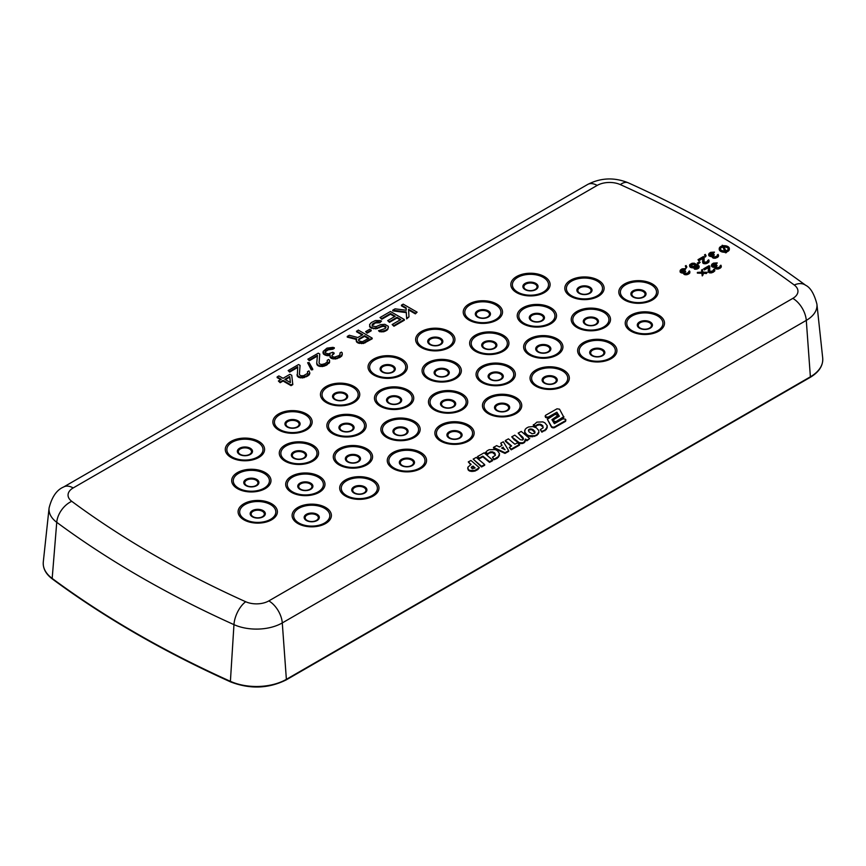 <?xml version="1.0" encoding="UTF-8"?>
<svg xmlns="http://www.w3.org/2000/svg" width="866" height="866" viewBox="0 0 866 866"><rect width="100%" height="100%" fill="white"/><g stroke="black" fill="none" stroke-linecap="round" stroke-linejoin="round"><path stroke-width="1.3" d="M553.298 420.216L553.612 421.688L556.232 422.143L563.863 417.26L559.523 409.185L557.022 408.806L545.602 415.279L545.591 416.817L548.156 417.131L556.86 412.216L559.36 416.21L553.948 419.447L553.612 421.006L554.835 421.515L556.232 421.45L563.863 416.578M545.125 416.037L545.591 417.499L548.156 417.813L556.86 412.898L559.046 416.394M552.216 420.151L557.78 416.795L558.094 415.388L555.171 414.338L547.355 419.274L551.566 426.57L552.66 427.111L554.175 427.111L565.552 420.649L565.39 419.176L562.911 418.863L554.37 423.68L551.913 419.653L558.094 415.388M565.552 421.32L565.877 419.826M547.355 419.274L551.566 427.263L552.66 427.793L554.175 427.793L565.552 421.341L565.552 420.649M544.844 430.11L547.171 427.328L547.204 425.661L544.844 422.814L542.852 421.904L536.931 422.121L533.348 425.325L535.556 426.711L537.385 425.26L540.189 424.86L543.198 427.241M533.348 424.643L535.556 426.029L537.385 424.578L540.189 424.167L542.776 425.671L543.069 427.891L540.287 429.623L541.759 432.091L546.305 429.536L547.204 425.661M524.612 430.608L525.37 434.018L530.771 436.821L536.844 435.436L538.879 432.664L538.76 430.489L536.379 427.826L532.807 426.537L528.541 426.992L526.55 428.031L525.207 429.298L524.655 431.939L526.896 434.721L528.855 435.706L534.744 435.75L536.844 434.743L538.879 431.972M511.73 436.832L514.014 439.549L519.297 443.36L519.297 442.678L522.501 442.818L524.201 442.039L525.5 439.062L527.015 440.036L529.721 438.575L521.256 431.43L518.171 433.119L522.609 437.059L523.4 438.337L522.685 440.025L520.455 439.766L514.815 435.143L511.73 436.832L519.297 442.678M518.171 433.119L523.4 439.376M519.297 443.36L522.501 443.511L524.211 442.732L525.5 439.755L527.015 440.729L529.721 438.575M505.311 440.534L511.622 445.958L509.295 447.419L511.189 449.162L519.47 444.485L517.478 442.807L514.859 444.204L508.439 438.845L505.311 440.534L505.311 441.227L511.156 446.25M509.295 447.419L511.189 449.844L519.47 445.178L519.47 444.485M500.754 443.165L502.074 445.308L499.444 446.932L496.662 445.644L493.49 447.365L504.997 452.723L508.699 450.71L503.33 441.779L500.754 443.165L501.76 445.492M493.49 447.365L493.49 448.047L504.997 453.416L508.699 451.392L508.699 450.71M485.523 452.247L487.796 453.622L490.784 451.771L493.793 452.333L494.962 453.297L495.33 455.354L492.462 457.226L493.923 459.012L494.692 458.872L498.415 456.544L499.465 453.513L497.355 450.645L495.309 449.584L489.138 449.714L487.093 450.807L485.523 452.94L487.796 454.314L489.301 453.026L492.386 452.463L495.384 454.856M492.462 457.226L493.923 459.694L497.073 458.395L499.346 455.678L499.465 453.513M477.523 456.534L479.255 458.764L482.838 456.804L482.838 456.122L489.517 461.665L492.548 460.03L484.126 452.831L477.523 456.534L479.255 458.071L482.838 456.122M482.838 456.804L489.517 462.357L492.548 460.723L492.548 460.03M473.161 459.099L481.528 466.969L484.679 465.259L484.679 464.577L476.246 457.41L473.161 459.099L481.528 466.276L484.679 464.577M467.705 468.365L468.29 470.119L469.653 471.082L469.653 470.4L474.86 470.444L479.353 467.694L470.963 460.485L468.279 461.914L471.115 464.392L467.835 467.272L468.29 469.437L469.653 470.4M468.279 461.914L470.671 464.696M469.653 471.082L474.86 471.126L477.859 469.545L479.353 467.694M408.6 309.963L415.366 313.86L417.109 312.171L403.199 304.139L401.456 305.146L406.186 307.885L406.23 310.245L395.08 308.826L392.763 310.169L406.262 311.933L406.674 318.19L408.99 316.859L408.557 309.249L415.366 313.178L417.109 312.171M392.763 310.169L392.763 310.851L406.262 312.626L406.674 318.883L408.99 316.859M401.456 305.146L401.456 305.839L406.186 308.567L406.219 310.245M380.012 317.53L381.787 318.547L390.479 313.535L395.221 316.263L387.687 320.615L389.462 321.643L396.996 317.292L400.839 319.511L392.146 324.534L393.922 325.551L404.357 319.532L390.447 311.5L380.012 317.53L381.787 319.24L390.479 314.217L394.625 316.61M392.146 324.534L393.922 326.244L404.357 320.225L404.357 319.532M387.687 320.615L389.462 322.325L396.996 317.984L400.244 319.857M369.598 324.566L370.226 326.937L373.473 328.138L377.565 327.824L382.209 325.822L384.85 326.006L386.041 327.034L385.197 328.55L378.496 330.704L381.722 331.234L385.522 330.411L387.827 328.734L388.369 326.363L384.818 324.317L380.726 324.631L376.082 326.634L372.261 326.103L372.228 324.414L373.094 323.57L376.872 321.73L379.806 322.087L381.538 321.08L380.066 320.572L375.379 320.539L371.319 322.542L369.598 324.566L370.226 327.619L375.812 328.842L382.209 326.514L383.67 326.352L385.879 327.532M372.077 325.584L375.411 322.921L379.806 322.78L381.538 321.08M378.496 330.704L379.676 331.732L383.779 331.765L386.972 330.26L388.401 327.716M365.625 331.635L367.108 333.183L371.168 330.844L371.168 330.152L369.685 329.296L365.625 331.635L367.108 332.49L371.168 330.152M356.543 331.083L362.757 334.666L357.831 337.513L349.301 335.261L347.266 336.43L356.684 338.855L356.435 341.052L358.21 342.416L363.493 342.784L372.185 338.108L358.275 330.076L356.543 331.765L362.161 335.012M356.121 339.862L356.435 341.734L358.21 343.098L363.493 343.477L372.185 338.79L372.185 338.108M347.266 336.43L347.266 337.123L356.348 339.461M332.847 349.204L334.298 348.37L333.118 347.331L326.98 348.143L323.235 351.336L323.862 353.707L326.525 354.898L330.033 354.584L330.065 356.619L333.031 358.318L337.123 358.004L341.756 355.331L342.297 352.971L341.41 352.116L339.959 352.949L339.992 354.649L338.833 355.655L334.471 357.149L332.414 356.63L331.808 355.612L334.103 353.609L332.912 352.235L328.257 353.902L325.313 352.863L325.28 351.867L328.171 349.853L332.847 349.204L334.298 347.677M339.959 352.949L340.143 354.162M329.762 355.764L330.964 358.156L335.369 359.022L340.024 357.366L341.756 356.023L342.319 354.324M322.953 352.17L323.267 353.707L325.053 355.071L327.987 355.764L329.859 355.309M316.718 363.298L317.032 364.835L318.515 366.026L322.325 366.556L326.114 365.398L329.578 362.367L329.545 360.332L328.658 359.477L327.207 360.31L327.24 362.01L324.923 363.688L321.719 364.51L319.662 363.991L319.056 362.973L319.77 354.01L318.287 353.166L307.863 359.184L309.335 360.04L317.454 355.352L316.718 363.298L317.919 364.997L319.987 365.853L326.114 364.705L329.578 361.685M307.863 359.184L309.335 360.721L317.389 356.078M319.099 363.049L319.77 354.01M327.207 360.31L327.391 361.523M307.636 362.735L311.262 369.869L312.723 369.706L312.723 369.013L309.097 362.573L307.636 362.735L311.262 369.176L312.723 369.013M299.398 374.426L300.069 365.387L298.586 364.532L288.151 370.561L289.634 371.417L297.752 366.729L297.319 375.519L300.285 377.23L306.412 376.082L309.866 373.062L308.945 370.854L307.506 371.687L307.527 373.387L303.479 375.725L300.545 375.703L299.355 374.35L300.069 365.387M307.506 371.687L307.69 372.9M297.016 374.675L297.319 376.201L298.813 377.403L302.624 377.933L307.571 376.104L309.303 374.762L309.866 373.062M288.151 370.561L289.634 372.099L297.677 367.455M278.387 380.986L280.162 382.696L283.063 381.018L291.052 385.641L292.795 384.634L291.755 375.314L289.98 374.285L283.03 378.301L278.884 375.909L277.142 376.916L281.288 379.308L278.387 380.986L280.162 382.003L283.063 380.336L291.052 384.948L292.795 383.941M277.142 376.916L277.142 377.608L280.692 379.654M719.278 248.964A5.055 2.923 0 0 0 719.235 249.311A5.055 2.923 0 0 0 725.113 252.19L726.39 252.677L726.087 251.346A5.055 2.923 0 0 0 729.356 248.618A5.055 2.923 0 0 0 723.478 245.738L722.212 245.251L722.222 245.955M726.379 251.974A5.055 2.923 0 0 0 729.356 249.311A5.055 2.923 0 0 0 729.324 248.964M712.545 265.461L716.485 264.011L717.232 262.896L713.465 263.134L711.83 264.249L711.56 265.635L713.227 266.609L715.035 266.447L715.056 267.486L716.572 268.363L719.873 267.691L721.356 266.306L720.88 265.18L719.559 266.988L717.319 267.756L715.944 266.966L717.124 265.591L716.518 265.234L714.125 266.089L712.447 265.299L714.082 263.654L717.232 262.896M716.063 267.172L717.124 265.591M720.144 265.602L720.176 266.403M714.894 267.053L715.511 268.612L717.784 269.066L720.176 268.211L721.356 266.306M711.397 265.202L712.469 267.031L714.894 267.161M709.763 254.669L713.703 253.229L714.45 252.103L710.683 252.342L709.048 253.467L708.778 254.853L710.445 255.827L712.253 255.665L712.274 256.704L713.79 257.581L717.091 256.91L718.574 255.524L718.098 254.388L716.777 256.206L714.537 256.975L713.162 256.184L714.342 254.799L713.736 254.452L711.343 255.308L709.676 254.517L711.3 252.872L714.45 252.103M713.281 256.379L714.342 254.799M717.362 254.821L717.394 255.622M712.112 256.271L712.729 257.83L715.002 258.274L718.282 256.737L718.574 255.524M708.615 254.42L709.687 256.249L712.112 256.379M704.556 254.831L705.335 256.996L706.082 255.881L705.303 254.398L704.556 254.831L705.335 256.314L706.082 255.881M707.966 260.244L706.797 261.976L704.09 262.127L704.145 256.996L703.387 256.563L698.018 259.659L698.775 260.103L702.954 257.689L702.575 261.77L703.192 262.647L706.364 262.928L708.897 261.467L708.713 259.811L708.009 261.034M702.575 261.77L703.192 263.34L705.465 263.784L707.998 262.842L709.189 260.947M698.018 259.659L698.775 260.785L702.889 258.414M703.82 261.694L704.145 256.996M697.325 263.048L698.093 264.173L700.172 262.279L699.414 261.846L697.325 263.048L698.093 263.481L700.172 262.279M689.542 265.256L690.159 266.479L692.887 267.193L695.734 266.252L696.61 264.866L697.996 266.88L693.958 268.33L697.725 268.092L698.905 267.226L699.035 265.927L694.316 263.199L692.064 263.275L689.823 264.563L690.159 267.172L694.088 267.713L696.61 265.559L698.018 266.804M693.958 268.33L694.564 269.196L696.827 269.12L698.905 267.919L699.198 266.533M685.331 265.927L686.11 268.103L686.857 266.977L686.078 265.505L685.331 265.927L686.11 267.41L686.857 266.977M708.193 270.928L708.81 272.487L711.073 272.931L714.796 270.787L714.331 268.958L712.404 271.123L709.698 271.274L709.763 266.154L708.994 265.71L703.636 268.806L704.394 269.25L708.561 266.836L708.193 270.928L709.871 272.238L713.021 271.643L714.796 270.095M703.636 268.806L704.394 269.932L708.496 267.562M709.438 270.841L709.763 266.154M713.584 269.391L713.616 270.192M681.152 271.199L685.093 269.748L685.829 268.633L682.072 268.861L680.438 269.986L680.156 271.372L681.834 272.346L683.642 272.184L683.653 273.223L685.179 274.1L688.481 273.429L689.964 272.043L689.488 270.906L688.167 272.725L685.926 273.494L684.551 272.703L685.731 271.318L685.125 270.971L682.733 271.827L681.055 271.036L682.689 269.391L685.829 268.633M684.67 272.898L685.731 271.318M688.741 271.339L688.784 272.141M683.501 272.79L684.118 274.349L686.381 274.793L688.784 273.937L689.964 272.043M680.005 270.939L681.077 272.768L683.501 272.898M702.911 273.32L706.418 273.515L707.305 272.314L702.791 272.108L702.434 269.499L701.547 270.008L701.882 272.097L697.368 272.422L701.893 272.628L702.239 275.236L703.138 274.717L702.802 272.628L707.305 272.314M697.368 272.422L697.368 273.115L701.893 273.31L702.239 275.918L703.138 274.717M701.547 270.008L701.774 272.097M535.026 432.664L531.995 429.752L529.386 429.785L528.52 430.781M504.337 449.389L503.287 447.863L502.302 448.382M474.665 468.214L473.031 466.72L471.32 467.911M358.47 340.219L359.022 338.866L364.532 335.694L368.97 338.249L362.302 341.767L359.065 340.901L358.47 340.219L359.022 339.559L364.532 336.376L368.375 338.595M285.401 379.676L289.731 377.175L290.337 382.523M728.295 248.964A4.049 2.338 0 0 0 724.063 246.972M722.764 246.453L724.842 250.934A4.049 2.338 180 0 1 720.252 248.618A4.049 2.338 180 0 1 722.764 246.453L724.539 250.945M722.764 247.146A4.049 2.338 0 0 0 720.295 248.964M690.711 265.678L693.428 264.411L695.474 265.202M554.835 422.207L554.835 421.515M556.232 422.143L556.232 421.45M540.287 429.623L541.759 431.409L544.855 430.121L544.866 430.803M532.07 433.747L534.701 433.227L534.82 431.268L531.995 429.071L529.386 429.103L528.412 430.586L529.072 431.896L532.07 433.747M503.287 447.17L501.62 448.036L505.062 449.746L503.287 447.863M472.371 468.733L475.109 467.932L473.031 466.038L471.212 467.348L472.371 468.733M563.474 418.072L563.474 417.38M563.539 417.986L563.539 417.293M545.591 417.499L545.591 416.817M546.825 417.921L546.825 417.228M548.156 417.813L548.156 417.131M556.86 412.898L556.86 412.216M553.612 421.688L553.612 421.006M554.175 427.793L554.175 427.111M565.628 421.244L565.628 420.562M557.78 416.795L557.78 416.102M551.566 427.263L551.566 426.57M552.66 427.793L552.66 427.111M542.549 431.918L542.549 431.225M546.305 429.536L546.305 428.843M547.171 428.01L547.171 427.328M535.556 426.711L535.556 426.029M535.892 426.483L535.892 425.801M537.385 425.26L537.385 424.578M538.804 424.838L538.804 424.145M540.189 424.86L540.189 424.167M541.553 425.368L541.553 424.676M542.776 426.364L542.776 425.671M541.759 432.091L541.759 431.409M528.585 430.445L528.585 429.752M529.386 429.785L529.386 429.103M530.663 429.525L530.663 428.832M531.995 429.752L531.995 429.071M533.488 430.543L533.488 429.85M534.82 431.961L534.82 431.268M534.744 436.442L534.744 435.75M536.844 435.436L536.844 434.743M536.942 435.327L536.942 434.645M538.327 433.996L538.327 433.314M524.655 432.632L524.655 431.939M525.37 434.018L525.37 433.325M526.896 435.414L526.896 434.721M528.855 436.388L528.855 435.706M530.771 436.821L530.771 436.139M532.752 436.843L532.752 436.161M522.501 443.511L522.501 442.818M524.211 442.732L524.201 442.039M524.785 442.201L524.785 441.519M525.467 441.075L525.467 440.393M525.5 439.755L525.5 439.062M527.015 440.729L527.015 440.036M522.609 437.741L522.609 437.059M523.4 439.019L523.4 438.337M514.014 439.549L514.014 438.867M517.673 442.526L517.673 441.833M520.953 443.684L520.953 443.002M511.189 449.844L511.189 449.162M504.997 453.416L504.997 452.723M494.692 459.565L494.692 458.872M497.073 458.395L497.073 457.703M498.415 457.237L498.415 456.544M499.346 455.678L499.346 454.986M487.796 454.314L487.796 453.622M487.948 454.271L487.948 453.589M489.301 453.026L489.301 452.344M490.784 452.463L490.784 451.771M492.386 452.463L492.386 451.771M493.793 453.015L493.793 452.333M494.962 453.979L494.962 453.297M493.923 459.694L493.923 459.012M489.517 462.357L489.517 461.665M479.255 458.764L479.255 458.071M481.528 466.969L481.528 466.276M471.938 467.229L471.938 466.536M473.031 466.72L473.031 466.038M474.86 471.126L474.86 470.444M477.859 469.545L477.859 468.852M468.29 470.119L468.29 469.437M471.212 471.548L471.212 470.866M472.847 471.569L472.847 470.887M406.186 308.567L406.186 307.885M415.366 313.86L415.366 313.178M406.674 318.883L406.674 318.19M406.262 312.626L406.262 311.933M331.808 355.612L334.103 352.917M325.01 352.354L325.28 351.174L328.171 349.16L332.847 348.511M290.424 382.577L284.806 379.33L289.731 376.483L290.424 382.577M390.479 314.217L390.479 313.535M381.787 319.24L381.787 318.547M393.922 326.244L393.922 325.551M396.996 317.984L396.996 317.292M389.462 322.325L389.462 321.643M385.446 327.034L385.446 326.352M384.85 326.699L384.85 326.006M383.67 326.352L383.67 325.659M382.209 326.514L382.209 325.822M381.051 326.839L381.051 326.157M379.308 327.846L379.308 327.153M377.565 328.517L377.565 327.824M375.812 328.842L375.812 328.149M373.473 328.82L373.473 328.138M371.709 328.474L371.709 327.792M370.226 327.619L370.226 326.937M369.62 326.601L369.62 325.919M379.806 322.78L379.806 322.087M378.626 322.433L378.626 321.741M376.872 322.423L376.872 321.73M375.411 322.921L375.411 322.228M373.094 324.263L373.094 323.57M372.228 325.096L372.228 324.414M387.827 329.416L387.827 328.734M386.972 330.26L386.972 329.567M385.522 331.093L385.522 330.411M383.779 331.765L383.779 331.072M381.722 331.916L381.722 331.234M379.676 331.732L379.676 331.05M367.108 333.183L367.108 332.49M365.236 342.806L365.236 342.124M363.493 343.477L363.493 342.784M361.447 343.629L361.447 342.936M359.39 343.445L359.39 342.763M358.21 343.098L358.21 342.416M357.03 342.416L357.03 341.734M356.435 341.734L356.435 341.052M364.532 336.376L364.532 335.694M359.022 339.559L359.022 338.866M323.267 353.707L323.267 353.025M331.97 349.03L331.97 348.338M330.79 349.02L330.79 348.338M329.924 349.182L329.924 348.5M328.171 349.853L328.171 349.16M326.439 350.86L326.439 350.167M325.28 351.867L325.28 351.174M332.945 354.281L332.945 353.588M341.756 356.023L341.756 355.331M340.024 357.366L340.024 356.673M339.44 357.701L339.44 357.009M337.123 358.697L337.123 358.004M335.369 359.022L335.369 358.34M333.031 359.011L333.031 358.318M331.548 358.492L331.548 357.81M330.964 358.156L330.964 357.463M330.065 357.301L330.065 356.619M327.987 355.764L327.987 355.082M326.525 355.59L326.525 354.898M325.053 355.071L325.053 354.389M323.862 354.389L323.862 353.707M329.004 363.384L329.004 362.692M327.272 364.727L327.272 364.034M326.114 365.398L326.114 364.705M324.079 366.221L324.079 365.539M322.325 366.556L322.325 365.863M319.987 366.535L319.987 365.853M318.515 366.026L318.515 365.333M317.919 365.679L317.919 364.997M317.032 364.835L317.032 364.142M309.335 360.721L309.335 360.04M311.262 369.869L311.262 369.176M309.303 374.762L309.303 374.069M307.571 376.104L307.571 375.411M306.412 376.764L306.412 376.082M304.377 377.598L304.377 376.916M302.624 377.933L302.624 377.24M300.285 377.912L300.285 377.23M298.813 377.403L298.813 376.71M298.218 377.056L298.218 376.374M297.319 376.201L297.319 375.519M289.634 372.099L289.634 371.417M291.052 385.641L291.052 384.948M283.063 381.018L283.063 380.336M280.162 382.696L280.162 382.003M289.731 377.175L289.731 376.483M725.113 252.19L725.113 251.497L726.39 251.995M722.212 245.251L722.504 245.89A5.055 2.923 0 0 0 719.235 248.618A5.055 2.923 0 0 0 725.113 251.497M725.405 252.829L725.405 252.136M725.827 250.783L723.749 246.301A4.049 2.338 180 0 1 728.338 248.618A4.049 2.338 180 0 1 725.827 250.783M716.03 263.924L716.03 263.232M715.424 263.913L715.424 263.232M714.98 264L714.98 263.318M714.082 264.346L714.082 263.654M713.183 264.855L713.183 264.173M712.588 265.375L712.588 264.693M716.528 266.62L716.528 265.927M721.064 267.518L721.064 266.825M720.176 268.211L720.176 267.518M719.873 268.373L719.873 267.691M718.683 268.893L718.683 268.2M717.784 269.066L717.784 268.373M716.572 269.055L716.572 268.363M715.814 268.785L715.814 268.103M715.511 268.612L715.511 267.93M715.056 268.179L715.056 267.486M713.985 267.388L713.985 266.696M713.227 267.291L713.227 266.609M712.469 267.031L712.469 266.338M711.863 266.674L711.863 265.992M711.56 266.327L711.56 265.635M716.485 264.011L716.485 263.318M691.512 266.403L690.592 265.353L692.075 263.968L695.55 264.595L694.077 266.327L691.512 266.403M714.504 271.307L714.504 270.614M713.616 271.989L713.616 271.307M713.021 272.335L713.021 271.643M711.971 272.768L711.971 272.076M711.073 272.931L711.073 272.249M709.871 272.931L709.871 272.238M709.113 272.66L709.113 271.967M708.81 272.487L708.81 271.794M708.345 272.043L708.345 271.361M704.394 269.932L704.394 269.25M706.418 273.515L706.418 272.822M702.239 275.918L702.239 275.236M701.893 273.31L701.893 272.628M708.778 255.546L708.778 254.853M713.703 253.229L713.703 252.536M713.248 253.132L713.248 252.45M712.642 253.132L712.642 252.45M712.198 253.218L712.198 252.526M711.3 253.565L711.3 252.872M710.401 254.074L710.401 253.392M709.806 254.593L709.806 253.911M713.746 255.838L713.746 255.145M718.282 256.737L718.282 256.044M717.394 257.418L717.394 256.737M717.091 257.592L717.091 256.91M715.901 258.111L715.901 257.418M715.002 258.274L715.002 257.592M713.79 258.274L713.79 257.581M713.032 258.003L713.032 257.321M712.729 257.83L712.729 257.137M712.274 257.397L712.274 256.704M711.202 256.607L711.202 255.914M710.445 256.509L710.445 255.827M709.687 256.249L709.687 255.557M709.081 255.892L709.081 255.21M705.335 256.996L705.335 256.314M708.897 262.149L708.897 261.467M707.998 262.842L707.998 262.16M707.403 263.188L707.403 262.495M706.364 263.61L706.364 262.928M705.465 263.784L705.465 263.091M704.253 263.773L704.253 263.091M703.495 263.513L703.495 262.82M703.192 263.34L703.192 262.647M702.737 262.896L702.737 262.214M698.775 260.785L698.775 260.103M698.093 264.173L698.093 263.481M692.887 267.886L692.887 267.193M691.977 267.875L691.977 267.183M690.927 267.605L690.927 266.923M690.159 267.172L690.159 266.479M689.693 266.555L689.693 265.873M698.905 267.919L698.905 267.226M698.321 268.438L698.321 267.746M697.725 268.785L697.725 268.092M696.827 269.12L696.827 268.438M695.625 269.294L695.625 268.601M694.564 269.196L694.564 268.503M697.985 266.696L697.985 266.003M697.671 266.349L697.671 265.656M696.913 265.732L696.913 265.039M696.61 265.559L696.61 264.866M696.318 266.425L696.318 265.732M695.734 266.945L695.734 266.252M694.987 267.377L694.987 266.685M694.088 267.713L694.088 267.031M695.236 264.942L695.236 264.249M694.781 264.671L694.781 263.989M694.175 264.498L694.175 263.805M693.428 264.411L693.428 263.719M692.67 264.487L692.67 263.805M692.075 264.66L692.075 263.968M691.025 265.267L691.025 264.574M690.732 265.602L690.732 264.92M686.11 268.103L686.11 267.41M680.156 272.065L680.156 271.372M685.093 269.748L685.093 269.055M684.638 269.662L684.638 268.969M684.032 269.651L684.032 268.969M683.577 269.737L683.577 269.045M682.689 270.084L682.689 269.391M681.791 270.593L681.791 269.911M681.196 271.112L681.196 270.43M685.136 272.357L685.136 271.664M689.672 273.255L689.672 272.563M688.784 273.937L688.784 273.255M688.481 274.111L688.481 273.429M687.29 274.63L687.29 273.937M686.381 274.793L686.381 274.111M685.179 274.793L685.179 274.1M684.421 274.522L684.421 273.84M684.118 274.349L684.118 273.656M683.653 273.916L683.653 273.223M682.592 273.126L682.592 272.433M681.834 273.028L681.834 272.346M681.077 272.768L681.077 272.076M680.47 272.411L680.47 271.729M822.7 358.015A42.337 24.443 180 0 1 810.381 376.807L286.375 679.334A42.337 24.443 180 0 1 230.399 681.326A1028.667 593.903 180 0 1 52.177 578.434A42.337 24.443 180 0 1 43.3 561.882C42.759 568.312 45.79 574.028 52.393 579.018A1.126 0.725 -53.5 0 1 52.177 578.434L56.745 522.317A1022.876 590.558 0 0 0 233.961 624.635L230.399 681.326A1.126 0.563 -65.7 0 0 230.627 681.921C249.971 689.314 268.482 688.654 286.148 679.929A1.126 0.649 -120 0 0 286.375 679.334L282.284 622.925L806.289 320.388A36.545 21.098 0 0 0 816.919 304.161L822.7 358.015C823.252 365.625 819.063 372.088 810.154 377.403A1.126 0.649 -120 0 0 810.381 376.807L806.289 320.388A19.106 11.031 60 0 0 792.823 298.38A17.515 10.111 0 0 0 794.252 285.011A1003.846 579.56 0 0 0 620.327 184.599A17.515 10.111 0 0 0 597.172 185.421L73.177 487.948A17.515 10.111 0 0 0 71.748 501.317A1003.846 579.56 0 0 0 245.673 601.729A19.106 9.602 114.3 0 0 233.961 624.635A36.545 21.098 0 0 0 282.284 622.925A19.106 11.031 60 0 0 268.828 600.907L792.823 298.38M73.177 487.948A19.106 11.031 -120 0 0 63.619 487.006C56.745 489.875 51.895 496.889 49.081 508.039A36.545 21.098 0 0 0 56.745 522.317A19.106 12.297 126.5 0 1 71.748 501.317M245.673 601.729A17.515 10.111 0 0 0 268.828 600.907M297.85 507.465A19.647 11.345 180 0 1 325.638 507.465A19.647 11.345 180 0 1 325.638 523.508A19.647 11.345 180 0 1 297.85 523.508A19.647 11.345 180 0 1 297.85 507.465M345.437 479.991A19.647 11.345 180 0 1 373.224 479.991A19.647 11.345 180 0 1 373.224 496.034A19.647 11.345 180 0 1 345.437 496.034A19.647 11.345 180 0 1 345.437 479.991M393.023 452.507A19.647 11.345 180 0 1 420.811 452.507A19.647 11.345 180 0 1 420.811 468.549A19.647 11.345 180 0 1 393.023 468.549A19.647 11.345 180 0 1 393.023 452.507M440.621 425.033A19.647 11.345 180 0 1 468.398 425.033A19.647 11.345 180 0 1 468.398 441.075A19.647 11.345 180 0 1 440.621 441.075A19.647 11.345 180 0 1 440.621 425.033M488.207 397.559A19.647 11.345 180 0 1 515.995 397.559A19.647 11.345 180 0 1 515.995 413.602A19.647 11.345 180 0 1 488.207 413.602A19.647 11.345 180 0 1 488.207 397.559M535.794 370.085A19.647 11.345 180 0 1 563.582 370.085A19.647 11.345 180 0 1 563.582 386.128A19.647 11.345 180 0 1 535.794 386.128A19.647 11.345 180 0 1 535.794 370.085M583.381 342.611A19.647 11.345 180 0 1 611.169 342.611A19.647 11.345 180 0 1 611.169 358.654A19.647 11.345 180 0 1 583.381 358.654A19.647 11.345 180 0 1 583.381 342.611M630.968 315.137A19.647 11.345 180 0 1 658.755 315.137A19.647 11.345 180 0 1 658.755 331.18A19.647 11.345 180 0 1 630.968 331.18A19.647 11.345 180 0 1 630.968 315.137M271.643 503.763A19.647 11.345 180 0 1 271.643 519.806A19.647 11.345 180 0 1 243.855 519.806A19.647 11.345 180 0 1 243.855 503.763A19.647 11.345 180 0 1 271.643 503.763M319.229 476.289A19.647 11.345 180 0 1 319.229 492.332A19.647 11.345 180 0 1 291.441 492.332A19.647 11.345 180 0 1 291.441 476.289A19.647 11.345 180 0 1 319.229 476.289M366.816 448.815A19.647 11.345 180 0 1 366.816 464.858A19.647 11.345 180 0 1 339.028 464.858A19.647 11.345 180 0 1 339.028 448.815A19.647 11.345 180 0 1 366.816 448.815M414.403 421.341A19.647 11.345 180 0 1 414.403 437.384A19.647 11.345 180 0 1 386.615 437.384A19.647 11.345 180 0 1 386.615 421.341A19.647 11.345 180 0 1 414.403 421.341M462 393.857A19.647 11.345 180 0 1 462 409.899A19.647 11.345 180 0 1 434.212 409.899A19.647 11.345 180 0 1 434.212 393.857A19.647 11.345 180 0 1 462 393.857M509.587 366.383A19.647 11.345 180 0 1 509.587 382.426A19.647 11.345 180 0 1 481.799 382.426A19.647 11.345 180 0 1 481.799 366.383A19.647 11.345 180 0 1 509.587 366.383M557.174 338.909A19.647 11.345 180 0 1 557.174 354.952A19.647 11.345 180 0 1 529.386 354.952A19.647 11.345 180 0 1 529.386 338.909A19.647 11.345 180 0 1 557.174 338.909M604.76 311.435A19.647 11.345 180 0 1 604.76 327.478A19.647 11.345 180 0 1 576.972 327.478A19.647 11.345 180 0 1 576.972 311.435A19.647 11.345 180 0 1 604.76 311.435M652.347 283.961A19.647 11.345 180 0 1 652.347 300.004A19.647 11.345 180 0 1 624.559 300.004A19.647 11.345 180 0 1 624.559 283.961A19.647 11.345 180 0 1 652.347 283.961M237.446 472.587A19.647 11.345 180 0 1 265.234 472.587A19.647 11.345 180 0 1 265.234 488.63A19.647 11.345 180 0 1 237.446 488.63A19.647 11.345 180 0 1 237.446 472.587M285.033 445.113A19.647 11.345 180 0 1 312.821 445.113A19.647 11.345 180 0 1 312.821 461.156A19.647 11.345 180 0 1 285.033 461.156A19.647 11.345 180 0 1 285.033 445.113M332.62 417.639A19.647 11.345 180 0 1 360.408 417.639A19.647 11.345 180 0 1 360.408 433.682A19.647 11.345 180 0 1 332.62 433.682A19.647 11.345 180 0 1 332.62 417.639M380.206 390.165A19.647 11.345 180 0 1 407.994 390.165A19.647 11.345 180 0 1 407.994 406.208A19.647 11.345 180 0 1 380.206 406.208A19.647 11.345 180 0 1 380.206 390.165M427.804 362.692A19.647 11.345 180 0 1 455.592 362.692A19.647 11.345 180 0 1 455.592 378.734A19.647 11.345 180 0 1 427.804 378.734A19.647 11.345 180 0 1 427.804 362.692M475.391 335.207A19.647 11.345 180 0 1 503.178 335.207A19.647 11.345 180 0 1 503.178 351.25A19.647 11.345 180 0 1 475.391 351.25A19.647 11.345 180 0 1 475.391 335.207M522.977 307.733A19.647 11.345 180 0 1 550.765 307.733A19.647 11.345 180 0 1 550.765 323.776A19.647 11.345 180 0 1 522.977 323.776A19.647 11.345 180 0 1 522.977 307.733M570.564 280.259A19.647 11.345 180 0 1 598.352 280.259A19.647 11.345 180 0 1 598.352 296.302A19.647 11.345 180 0 1 570.564 296.302A19.647 11.345 180 0 1 570.564 280.259M516.569 276.557A19.647 11.345 180 0 1 544.357 276.557A19.647 11.345 180 0 1 544.357 292.6A19.647 11.345 180 0 1 516.569 292.6A19.647 11.345 180 0 1 516.569 276.557M468.982 304.042A19.647 11.345 180 0 1 496.77 304.042A19.647 11.345 180 0 1 496.77 320.084A19.647 11.345 180 0 1 468.982 320.084A19.647 11.345 180 0 1 468.982 304.042M421.396 331.516A19.647 11.345 180 0 1 449.183 331.516A19.647 11.345 180 0 1 449.183 347.558A19.647 11.345 180 0 1 421.396 347.558A19.647 11.345 180 0 1 421.396 331.516M373.798 358.989A19.647 11.345 180 0 1 401.586 358.989A19.647 11.345 180 0 1 401.586 375.032A19.647 11.345 180 0 1 373.798 375.032A19.647 11.345 180 0 1 373.798 358.989M326.211 386.463A19.647 11.345 180 0 1 353.999 386.463A19.647 11.345 180 0 1 353.999 402.506A19.647 11.345 180 0 1 326.211 402.506A19.647 11.345 180 0 1 326.211 386.463M278.625 413.937A19.647 11.345 180 0 1 306.412 413.937A19.647 11.345 180 0 1 306.412 429.98A19.647 11.345 180 0 1 278.625 429.98A19.647 11.345 180 0 1 278.625 413.937M231.038 441.411A19.647 11.345 180 0 1 258.826 441.411A19.647 11.345 180 0 1 258.826 457.454A19.647 11.345 180 0 1 231.038 457.454A19.647 11.345 180 0 1 231.038 441.411M324.523 523.042A18.078 10.435 180 0 1 298.965 523.042A18.078 10.435 180 0 1 298.965 508.288A18.078 10.435 180 0 1 324.523 508.288A18.078 10.435 180 0 1 324.523 523.042M306.38 514.317A7.588 4.384 180 0 1 317.108 514.317A7.588 4.384 180 0 1 317.108 520.509A7.588 4.384 180 0 1 306.38 520.509A7.588 4.384 180 0 1 306.38 514.317M307.073 515.021A6.592 3.81 180 0 1 316.404 515.021A6.592 3.81 180 0 1 316.404 520.412A6.592 3.81 180 0 1 307.073 520.412A6.592 3.81 180 0 1 307.073 515.021M372.109 495.569A18.078 10.435 180 0 1 346.552 495.569A18.078 10.435 180 0 1 346.552 480.814A18.078 10.435 180 0 1 372.109 480.814A18.078 10.435 180 0 1 372.109 495.569M353.967 486.844A7.588 4.384 180 0 1 364.694 486.844A7.588 4.384 180 0 1 364.694 493.035A7.588 4.384 180 0 1 353.967 493.035A7.588 4.384 180 0 1 353.967 486.844M354.67 487.547A6.592 3.81 180 0 1 364.001 487.547A6.592 3.81 180 0 1 364.001 492.938A6.592 3.81 180 0 1 354.67 492.938A6.592 3.81 180 0 1 354.67 487.547M419.696 468.095A18.078 10.435 180 0 1 394.138 468.095A18.078 10.435 180 0 1 394.138 453.34A18.078 10.435 180 0 1 419.696 453.34A18.078 10.435 180 0 1 419.696 468.095M401.553 459.37A7.588 4.384 180 0 1 412.281 459.37A7.588 4.384 180 0 1 412.281 465.562A7.588 4.384 180 0 1 401.553 465.562A7.588 4.384 180 0 1 401.553 459.37M402.257 460.073A6.592 3.81 180 0 1 411.588 460.073A6.592 3.81 180 0 1 411.588 465.464A6.592 3.81 180 0 1 402.257 465.464A6.592 3.81 180 0 1 402.257 460.073M467.294 440.621A18.078 10.435 180 0 1 441.725 440.621A18.078 10.435 180 0 1 441.725 425.866A18.078 10.435 180 0 1 467.294 425.866A18.078 10.435 180 0 1 467.294 440.621M449.14 431.885A7.588 4.384 180 0 1 459.878 431.885A7.588 4.384 180 0 1 459.878 438.088A7.588 4.384 180 0 1 449.14 438.088A7.588 4.384 180 0 1 449.14 431.885M449.844 432.599A6.592 3.81 180 0 1 459.175 432.599A6.592 3.81 180 0 1 459.175 437.98A6.592 3.81 180 0 1 449.844 437.98A6.592 3.81 180 0 1 449.844 432.599M514.88 413.147A18.078 10.435 180 0 1 489.322 413.147A18.078 10.435 180 0 1 489.322 398.392A18.078 10.435 180 0 1 514.88 398.392A18.078 10.435 180 0 1 514.88 413.147M496.738 404.411A7.588 4.384 180 0 1 507.465 404.411A7.588 4.384 180 0 1 507.465 410.614A7.588 4.384 180 0 1 496.738 410.614A7.588 4.384 180 0 1 496.738 404.411M497.43 405.126A6.592 3.81 180 0 1 506.762 405.126A6.592 3.81 180 0 1 506.762 410.506A6.592 3.81 180 0 1 497.43 410.506A6.592 3.81 180 0 1 497.43 405.126M562.467 385.673A18.078 10.435 180 0 1 536.909 385.673A18.078 10.435 180 0 1 536.909 370.908A18.078 10.435 180 0 1 562.467 370.908A18.078 10.435 180 0 1 562.467 385.673M544.324 376.937A7.588 4.384 180 0 1 555.052 376.937A7.588 4.384 180 0 1 555.052 383.129A7.588 4.384 180 0 1 544.324 383.129A7.588 4.384 180 0 1 544.324 376.937M545.028 377.652A6.592 3.81 180 0 1 554.348 377.652A6.592 3.81 180 0 1 554.348 383.032A6.592 3.81 180 0 1 545.028 383.032A6.592 3.81 180 0 1 545.028 377.652M610.054 358.199A18.078 10.435 180 0 1 584.496 358.199A18.078 10.435 180 0 1 584.496 343.434A18.078 10.435 180 0 1 610.054 343.434A18.078 10.435 180 0 1 610.054 358.199M591.911 349.463A7.588 4.384 180 0 1 602.639 349.463A7.588 4.384 180 0 1 602.639 355.655A7.588 4.384 180 0 1 591.911 355.655A7.588 4.384 180 0 1 591.911 349.463M592.615 350.167A6.592 3.81 180 0 1 601.946 350.167A6.592 3.81 180 0 1 601.946 355.558A6.592 3.81 180 0 1 592.615 355.558A6.592 3.81 180 0 1 592.615 350.167M657.64 330.715A18.078 10.435 180 0 1 632.083 330.715A18.078 10.435 180 0 1 632.083 315.96A18.078 10.435 180 0 1 657.64 315.96A18.078 10.435 180 0 1 657.64 330.715M639.498 321.99A7.588 4.384 180 0 1 650.225 321.99A7.588 4.384 180 0 1 650.225 328.182A7.588 4.384 180 0 1 639.498 328.182A7.588 4.384 180 0 1 639.498 321.99M640.201 322.693A6.592 3.81 180 0 1 649.532 322.693A6.592 3.81 180 0 1 649.532 328.084A6.592 3.81 180 0 1 640.201 328.084A6.592 3.81 180 0 1 640.201 322.693M244.97 519.351A18.078 10.435 180 0 1 244.97 504.586A18.078 10.435 180 0 1 270.528 504.586A18.078 10.435 180 0 1 270.528 519.351A18.078 10.435 180 0 1 244.97 519.351M263.112 510.615A7.588 4.384 180 0 1 263.112 516.807A7.588 4.384 180 0 1 252.385 516.807A7.588 4.384 180 0 1 252.385 510.615A7.588 4.384 180 0 1 263.112 510.615M262.409 511.319A6.592 3.81 180 0 1 262.409 516.71A6.592 3.81 180 0 1 253.078 516.71A6.592 3.81 180 0 1 253.078 511.319A6.592 3.81 180 0 1 262.409 511.319M292.556 491.866A18.078 10.435 180 0 1 292.556 477.112A18.078 10.435 180 0 1 318.114 477.112A18.078 10.435 180 0 1 318.114 491.866A18.078 10.435 180 0 1 292.556 491.866M310.699 483.141A7.588 4.384 180 0 1 310.699 489.333A7.588 4.384 180 0 1 299.972 489.333A7.588 4.384 180 0 1 299.972 483.141A7.588 4.384 180 0 1 310.699 483.141M309.996 483.845A6.592 3.81 180 0 1 309.996 489.236A6.592 3.81 180 0 1 300.664 489.236A6.592 3.81 180 0 1 300.664 483.845A6.592 3.81 180 0 1 309.996 483.845M340.143 464.392A18.078 10.435 180 0 1 340.143 449.638A18.078 10.435 180 0 1 365.701 449.638A18.078 10.435 180 0 1 365.701 464.392A18.078 10.435 180 0 1 340.143 464.392M358.286 455.668A7.588 4.384 180 0 1 358.286 461.859A7.588 4.384 180 0 1 347.558 461.859A7.588 4.384 180 0 1 347.558 455.668A7.588 4.384 180 0 1 358.286 455.668M357.593 456.371A6.592 3.81 180 0 1 357.593 461.762A6.592 3.81 180 0 1 348.262 461.762A6.592 3.81 180 0 1 348.262 456.371A6.592 3.81 180 0 1 357.593 456.371M387.73 436.919A18.078 10.435 180 0 1 387.73 422.164A18.078 10.435 180 0 1 413.288 422.164A18.078 10.435 180 0 1 413.288 436.919A18.078 10.435 180 0 1 387.73 436.919M405.873 428.194A7.588 4.384 180 0 1 405.873 434.386A7.588 4.384 180 0 1 395.145 434.386A7.588 4.384 180 0 1 395.145 428.194A7.588 4.384 180 0 1 405.873 428.194M405.18 428.897A6.592 3.81 180 0 1 405.18 434.288A6.592 3.81 180 0 1 395.849 434.288A6.592 3.81 180 0 1 395.849 428.897A6.592 3.81 180 0 1 405.18 428.897M435.317 409.445A18.078 10.435 180 0 1 435.317 394.69A18.078 10.435 180 0 1 460.885 394.69A18.078 10.435 180 0 1 460.885 409.445A18.078 10.435 180 0 1 435.317 409.445M453.47 400.709A7.588 4.384 180 0 1 453.47 406.912A7.588 4.384 180 0 1 442.732 406.912A7.588 4.384 180 0 1 442.732 400.709A7.588 4.384 180 0 1 453.47 400.709M452.766 401.423A6.592 3.81 180 0 1 452.766 406.804A6.592 3.81 180 0 1 443.435 406.804A6.592 3.81 180 0 1 443.435 401.423A6.592 3.81 180 0 1 452.766 401.423M482.914 381.971A18.078 10.435 180 0 1 482.914 367.216A18.078 10.435 180 0 1 508.472 367.216A18.078 10.435 180 0 1 508.472 381.971A18.078 10.435 180 0 1 482.914 381.971M501.057 373.235A7.588 4.384 180 0 1 501.057 379.438A7.588 4.384 180 0 1 490.329 379.438A7.588 4.384 180 0 1 490.329 373.235A7.588 4.384 180 0 1 501.057 373.235M500.353 373.95A6.592 3.81 180 0 1 500.353 379.33A6.592 3.81 180 0 1 491.022 379.33A6.592 3.81 180 0 1 491.022 373.95A6.592 3.81 180 0 1 500.353 373.95M530.501 354.497A18.078 10.435 180 0 1 530.501 339.743A18.078 10.435 180 0 1 556.059 339.743A18.078 10.435 180 0 1 556.059 354.497A18.078 10.435 180 0 1 530.501 354.497M548.643 345.761A7.588 4.384 180 0 1 548.643 351.953A7.588 4.384 180 0 1 537.916 351.953A7.588 4.384 180 0 1 537.916 345.761A7.588 4.384 180 0 1 548.643 345.761M547.94 346.476A6.592 3.81 180 0 1 547.94 351.856A6.592 3.81 180 0 1 538.62 351.856A6.592 3.81 180 0 1 538.62 346.476A6.592 3.81 180 0 1 547.94 346.476M578.087 327.023A18.078 10.435 180 0 1 578.087 312.258A18.078 10.435 180 0 1 603.645 312.258A18.078 10.435 180 0 1 603.645 327.023A18.078 10.435 180 0 1 578.087 327.023M596.23 318.287A7.588 4.384 180 0 1 596.23 324.479A7.588 4.384 180 0 1 585.503 324.479A7.588 4.384 180 0 1 585.503 318.287A7.588 4.384 180 0 1 596.23 318.287M595.537 318.991A6.592 3.81 180 0 1 595.537 324.382A6.592 3.81 180 0 1 586.206 324.382A6.592 3.81 180 0 1 586.206 318.991A6.592 3.81 180 0 1 595.537 318.991M625.674 299.549A18.078 10.435 180 0 1 625.674 284.784A18.078 10.435 180 0 1 651.232 284.784A18.078 10.435 180 0 1 651.232 299.549A18.078 10.435 180 0 1 625.674 299.549M643.828 290.814A7.588 4.384 180 0 1 643.828 297.006A7.588 4.384 180 0 1 633.089 297.006A7.588 4.384 180 0 1 633.089 290.814A7.588 4.384 180 0 1 643.828 290.814M643.124 291.517A6.592 3.81 180 0 1 643.124 296.908A6.592 3.81 180 0 1 633.793 296.908A6.592 3.81 180 0 1 633.793 291.517A6.592 3.81 180 0 1 643.124 291.517M264.119 488.175A18.078 10.435 180 0 1 238.561 488.175A18.078 10.435 180 0 1 238.561 473.41A18.078 10.435 180 0 1 264.119 473.41A18.078 10.435 180 0 1 264.119 488.175M245.976 479.439A7.588 4.384 180 0 1 256.704 479.439A7.588 4.384 180 0 1 256.704 485.631A7.588 4.384 180 0 1 245.976 485.631A7.588 4.384 180 0 1 245.976 479.439M246.669 480.154A6.592 3.81 180 0 1 256 480.154A6.592 3.81 180 0 1 256 485.534A6.592 3.81 180 0 1 246.669 485.534A6.592 3.81 180 0 1 246.669 480.154M311.706 460.701A18.078 10.435 180 0 1 286.148 460.701A18.078 10.435 180 0 1 286.148 445.936A18.078 10.435 180 0 1 311.706 445.936A18.078 10.435 180 0 1 311.706 460.701M293.563 451.965A7.588 4.384 180 0 1 304.291 451.965A7.588 4.384 180 0 1 304.291 458.157A7.588 4.384 180 0 1 293.563 458.157A7.588 4.384 180 0 1 293.563 451.965M294.256 452.669A6.592 3.81 180 0 1 303.587 452.669A6.592 3.81 180 0 1 303.587 458.06A6.592 3.81 180 0 1 294.256 458.06A6.592 3.81 180 0 1 294.256 452.669M359.293 433.216A18.078 10.435 180 0 1 333.735 433.216A18.078 10.435 180 0 1 333.735 418.462A18.078 10.435 180 0 1 359.293 418.462A18.078 10.435 180 0 1 359.293 433.216M341.15 424.492A7.588 4.384 180 0 1 351.877 424.492A7.588 4.384 180 0 1 351.877 430.683A7.588 4.384 180 0 1 341.15 430.683A7.588 4.384 180 0 1 341.15 424.492M341.853 425.195A6.592 3.81 180 0 1 351.185 425.195A6.592 3.81 180 0 1 351.185 430.586A6.592 3.81 180 0 1 341.853 430.586A6.592 3.81 180 0 1 341.853 425.195M406.879 405.743A18.078 10.435 180 0 1 381.321 405.743A18.078 10.435 180 0 1 381.321 390.988A18.078 10.435 180 0 1 406.879 390.988A18.078 10.435 180 0 1 406.879 405.743M388.737 397.018A7.588 4.384 180 0 1 399.464 397.018A7.588 4.384 180 0 1 399.464 403.21A7.588 4.384 180 0 1 388.737 403.21A7.588 4.384 180 0 1 388.737 397.018M389.44 397.721A6.592 3.81 180 0 1 398.771 397.721A6.592 3.81 180 0 1 398.771 403.112A6.592 3.81 180 0 1 389.44 403.112A6.592 3.81 180 0 1 389.44 397.721M454.477 378.269A18.078 10.435 180 0 1 428.919 378.269A18.078 10.435 180 0 1 428.919 363.514A18.078 10.435 180 0 1 454.477 363.514A18.078 10.435 180 0 1 454.477 378.269M436.323 369.544A7.588 4.384 180 0 1 447.062 369.544A7.588 4.384 180 0 1 447.062 375.736A7.588 4.384 180 0 1 436.323 375.736A7.588 4.384 180 0 1 436.323 369.544M437.027 370.247A6.592 3.81 180 0 1 446.358 370.247A6.592 3.81 180 0 1 446.358 375.638A6.592 3.81 180 0 1 437.027 375.638A6.592 3.81 180 0 1 437.027 370.247M502.064 350.795A18.078 10.435 180 0 1 476.506 350.795A18.078 10.435 180 0 1 476.506 336.04A18.078 10.435 180 0 1 502.064 336.04A18.078 10.435 180 0 1 502.064 350.795M483.921 342.059A7.588 4.384 180 0 1 494.648 342.059A7.588 4.384 180 0 1 494.648 348.262A7.588 4.384 180 0 1 483.921 348.262A7.588 4.384 180 0 1 483.921 342.059M484.614 342.774A6.592 3.81 180 0 1 493.945 342.774A6.592 3.81 180 0 1 493.945 348.154A6.592 3.81 180 0 1 484.614 348.154A6.592 3.81 180 0 1 484.614 342.774M549.65 323.321A18.078 10.435 180 0 1 524.092 323.321A18.078 10.435 180 0 1 524.092 308.567A18.078 10.435 180 0 1 549.65 308.567A18.078 10.435 180 0 1 549.65 323.321M531.508 314.585A7.588 4.384 180 0 1 542.235 314.585A7.588 4.384 180 0 1 542.235 320.788A7.588 4.384 180 0 1 531.508 320.788A7.588 4.384 180 0 1 531.508 314.585M532.211 315.3A6.592 3.81 180 0 1 541.531 315.3A6.592 3.81 180 0 1 541.531 320.68A6.592 3.81 180 0 1 532.211 320.68A6.592 3.81 180 0 1 532.211 315.3M597.237 295.847A18.078 10.435 180 0 1 571.679 295.847A18.078 10.435 180 0 1 571.679 281.093A18.078 10.435 180 0 1 597.237 281.093A18.078 10.435 180 0 1 597.237 295.847M579.094 287.111A7.588 4.384 180 0 1 589.822 287.111A7.588 4.384 180 0 1 589.822 293.303A7.588 4.384 180 0 1 579.094 293.303A7.588 4.384 180 0 1 579.094 287.111M579.798 287.826A6.592 3.81 180 0 1 589.129 287.826A6.592 3.81 180 0 1 589.129 293.206A6.592 3.81 180 0 1 579.798 293.206A6.592 3.81 180 0 1 579.798 287.826M543.242 292.145A18.078 10.435 180 0 1 517.684 292.145A18.078 10.435 180 0 1 517.684 277.391A18.078 10.435 180 0 1 543.242 277.391A18.078 10.435 180 0 1 543.242 292.145M525.099 283.409A7.588 4.384 180 0 1 535.827 283.409A7.588 4.384 180 0 1 535.827 289.612A7.588 4.384 180 0 1 525.099 289.612A7.588 4.384 180 0 1 525.099 283.409M525.803 284.124A6.592 3.81 180 0 1 535.123 284.124A6.592 3.81 180 0 1 535.123 289.504A6.592 3.81 180 0 1 525.803 289.504A6.592 3.81 180 0 1 525.803 284.124M495.655 319.619A18.078 10.435 180 0 1 470.097 319.619A18.078 10.435 180 0 1 470.097 304.864A18.078 10.435 180 0 1 495.655 304.864A18.078 10.435 180 0 1 495.655 319.619M477.512 310.894A7.588 4.384 180 0 1 488.24 310.894A7.588 4.384 180 0 1 488.24 317.086A7.588 4.384 180 0 1 477.512 317.086A7.588 4.384 180 0 1 477.512 310.894M478.205 311.598A6.592 3.81 180 0 1 487.536 311.598A6.592 3.81 180 0 1 487.536 316.988A6.592 3.81 180 0 1 478.205 316.988A6.592 3.81 180 0 1 478.205 311.598M448.068 347.093A18.078 10.435 180 0 1 422.511 347.093A18.078 10.435 180 0 1 422.511 332.338A18.078 10.435 180 0 1 448.068 332.338A18.078 10.435 180 0 1 448.068 347.093M429.915 338.368A7.588 4.384 180 0 1 440.653 338.368A7.588 4.384 180 0 1 440.653 344.56A7.588 4.384 180 0 1 429.915 344.56A7.588 4.384 180 0 1 429.915 338.368M430.619 339.071A6.592 3.81 180 0 1 439.95 339.071A6.592 3.81 180 0 1 439.95 344.462A6.592 3.81 180 0 1 430.619 344.462A6.592 3.81 180 0 1 430.619 339.071M400.471 374.567A18.078 10.435 180 0 1 374.913 374.567A18.078 10.435 180 0 1 374.913 359.812A18.078 10.435 180 0 1 400.471 359.812A18.078 10.435 180 0 1 400.471 374.567M382.328 365.842A7.588 4.384 180 0 1 393.056 365.842A7.588 4.384 180 0 1 393.056 372.034A7.588 4.384 180 0 1 382.328 372.034A7.588 4.384 180 0 1 382.328 365.842M383.032 366.545A6.592 3.81 180 0 1 392.363 366.545A6.592 3.81 180 0 1 392.363 371.936A6.592 3.81 180 0 1 383.032 371.936A6.592 3.81 180 0 1 383.032 366.545M352.884 402.041A18.078 10.435 180 0 1 327.326 402.041A18.078 10.435 180 0 1 327.326 387.286A18.078 10.435 180 0 1 352.884 387.286A18.078 10.435 180 0 1 352.884 402.041M334.741 393.316A7.588 4.384 180 0 1 345.469 393.316A7.588 4.384 180 0 1 345.469 399.507A7.588 4.384 180 0 1 334.741 399.507A7.588 4.384 180 0 1 334.741 393.316M335.445 394.019A6.592 3.81 180 0 1 344.776 394.019A6.592 3.81 180 0 1 344.776 399.41A6.592 3.81 180 0 1 335.445 399.41A6.592 3.81 180 0 1 335.445 394.019M305.297 429.525A18.078 10.435 180 0 1 279.74 429.525A18.078 10.435 180 0 1 279.74 414.76A18.078 10.435 180 0 1 305.297 414.76A18.078 10.435 180 0 1 305.297 429.525M287.155 420.789A7.588 4.384 180 0 1 297.882 420.789A7.588 4.384 180 0 1 297.882 426.981A7.588 4.384 180 0 1 287.155 426.981A7.588 4.384 180 0 1 287.155 420.789M287.858 421.493A6.592 3.81 180 0 1 297.179 421.493A6.592 3.81 180 0 1 297.179 426.884A6.592 3.81 180 0 1 287.858 426.884A6.592 3.81 180 0 1 287.858 421.493M257.711 456.999A18.078 10.435 180 0 1 232.153 456.999A18.078 10.435 180 0 1 232.153 442.245A18.078 10.435 180 0 1 257.711 442.245A18.078 10.435 180 0 1 257.711 456.999M239.568 448.263A7.588 4.384 180 0 1 250.296 448.263A7.588 4.384 180 0 1 250.296 454.455A7.588 4.384 180 0 1 239.568 454.455A7.588 4.384 180 0 1 239.568 448.263M240.261 448.978A6.592 3.81 180 0 1 249.592 448.978A6.592 3.81 180 0 1 249.592 454.358A6.592 3.81 180 0 1 240.261 454.358A6.592 3.81 180 0 1 240.261 448.978M794.252 285.011A19.106 12.297 -53.5 0 1 805.564 285.217M620.327 184.599A19.106 9.602 -65.7 0 1 628.175 182.78C614.275 177.162 600.755 177.725 587.624 184.48L63.619 487.006M597.172 185.421A19.106 11.031 -120 0 0 587.646 184.469M52.393 579.018C104.505 617.545 163.923 651.838 230.627 681.921M810.154 377.403L286.148 679.929M49.081 508.039L43.3 561.882M816.919 304.161C814.202 293.834 810.435 287.523 805.618 285.25C753.572 246.799 694.435 212.635 628.175 182.78M719.235 249.311L719.235 248.618M729.356 249.311L729.356 248.618"/></g></svg>
